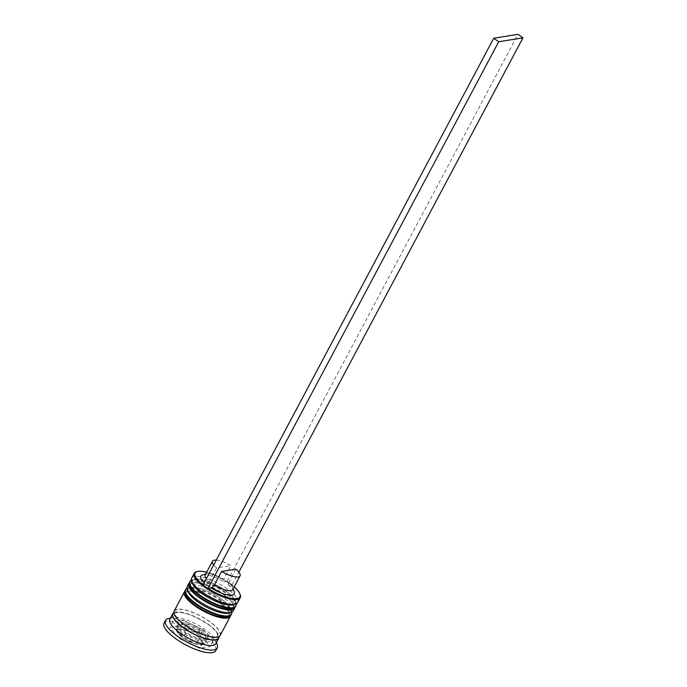 <?xml version="1.0" encoding="UTF-8"?>
<svg xmlns="http://www.w3.org/2000/svg" width="687" height="687" viewBox="0 0 687 687"><rect width="100%" height="100%" fill="white"/><g stroke="black" fill="none" stroke-linecap="round" stroke-linejoin="round"><path stroke-width="0.52" stroke-dasharray="3.44 2.58" d="M179.376 625.015L185.816 632.572L199.264 639.004L206.263 637.88L199.823 630.322L186.375 623.89L179.376 625.015L176.525 630.374L183.532 629.249L196.971 635.681L203.412 643.238L196.413 644.363L184.296 638.704L176.971 632.169L176.413 627.635A16.273 4.998 28 0 0 185.722 638.146A16.273 4.998 28 0 0 203.215 644.02A16.273 4.998 28 0 0 205.155 642.92A16.273 4.998 28 0 0 195.838 632.409A16.273 4.998 28 0 0 178.354 626.535A16.273 4.998 28 0 0 176.413 627.635L178.448 623.813A16.273 4.998 -152 0 1 180.389 622.705A16.273 4.998 -152 0 1 197.873 628.579A16.273 4.998 -152 0 1 207.191 639.09A16.273 4.998 -152 0 1 205.25 640.19A16.273 4.998 -152 0 1 187.757 634.316A16.273 4.998 -152 0 1 178.448 623.813M234.215 586.861A25.385 7.806 28 0 0 231.751 584.826A25.385 7.806 28 0 0 226.779 581.331A25.385 7.806 28 0 0 206.632 572.194M196.705 571.661A26.037 8.004 -152 0 1 197.358 571.524A26.037 8.004 -152 0 1 221.652 578.789A26.037 8.004 -152 0 1 240.218 594.796M192.506 583.478A24.088 7.402 -152 0 1 192.489 580.764A24.088 7.402 -152 0 1 195.357 579.132A24.088 7.402 -152 0 1 221.24 587.823A24.088 7.402 -152 0 1 235.023 603.375A24.088 7.402 -152 0 1 232.756 604.886M237.616 602.654A26.037 8.004 28 0 0 222.725 585.839A26.037 8.004 28 0 0 194.739 576.445A26.037 8.004 28 0 0 191.639 578.205M188.144 591.687A24.088 7.402 -152 0 1 188.126 588.965A24.088 7.402 -152 0 1 190.995 587.342A24.088 7.402 -152 0 1 216.877 596.024A24.088 7.402 -152 0 1 230.66 611.585A24.088 7.402 -152 0 1 228.393 613.087M233.254 610.855A26.037 8.004 28 0 0 218.363 594.04A26.037 8.004 28 0 0 190.376 584.654A26.037 8.004 28 0 0 187.276 586.406M169.826 619.227A26.037 8.004 -152 0 1 172.274 617.596A26.037 8.004 -152 0 1 172.935 617.467A26.037 8.004 -152 0 1 197.229 624.732A26.037 8.004 -152 0 1 215.787 640.739A26.037 8.004 -152 0 1 215.804 643.676M168.255 618.601A29.292 9 -152 0 1 168.993 618.455A29.292 9 -152 0 1 196.327 626.63A29.292 9 -152 0 1 217.204 644.629M193.322 582.962A24.088 7.402 -152 0 1 219.205 591.653A24.088 7.402 -152 0 1 232.987 607.205A24.088 7.402 -152 0 1 230.119 608.837A24.088 7.402 -152 0 1 204.237 600.146A24.088 7.402 -152 0 1 190.454 584.594A24.088 7.402 -152 0 1 193.322 582.962A24.088 7.402 -152 0 1 222.94 594.1A24.088 7.402 -152 0 1 230.119 608.837A24.088 7.402 -152 0 1 200.501 597.699A24.088 7.402 -152 0 1 193.322 582.962M189.226 583.023A26.037 8.004 -152 0 1 191.836 581.915A26.037 8.004 -152 0 1 218.706 590.64A26.037 8.004 -152 0 1 234.971 607.351M188.959 591.172A24.088 7.402 -152 0 1 214.842 599.854A24.088 7.402 -152 0 1 228.625 615.406A24.088 7.402 -152 0 1 225.757 617.038A24.088 7.402 -152 0 1 199.874 608.347A24.088 7.402 -152 0 1 186.091 592.795A24.088 7.402 -152 0 1 188.959 591.172A24.088 7.402 -152 0 1 218.578 602.301A24.088 7.402 -152 0 1 225.757 617.038A24.088 7.402 -152 0 1 196.139 605.908A24.088 7.402 -152 0 1 188.959 591.172M184.863 591.232A26.037 8.004 -152 0 1 187.474 590.116A26.037 8.004 -152 0 1 214.344 598.841A26.037 8.004 -152 0 1 230.609 615.552M174.189 611.018A26.037 8.004 -152 0 1 177.298 609.257A26.037 8.004 -152 0 1 205.276 618.652A26.037 8.004 -152 0 1 220.166 635.466M173.897 612.624A26.037 8.004 -152 0 1 175.838 611.997A26.037 8.004 -152 0 1 201.66 620.112A26.037 8.004 -152 0 1 219.007 636.609M164.047 623.169A29.292 9 -152 0 1 167.542 621.185A29.292 9 -152 0 1 199.015 631.748A29.292 9 -152 0 1 215.77 650.666M216.242 560.111A15.621 4.8 -152 0 1 230.892 565.659L216.654 567.951A15.621 4.8 -152 0 1 213.657 564.963M216.654 567.951L209.389 581.623A15.621 4.8 -152 0 1 206.392 578.634M205.198 574.89A15.621 4.8 -152 0 1 206.667 573.92A15.621 4.8 -152 0 1 207.062 573.834A15.621 4.8 -152 0 1 223.627 579.339L230.892 565.659M209.389 581.623L206.392 584.603A18.875 5.805 -152 0 1 204.228 582.705M202.639 574.916A18.875 5.805 -152 0 1 203.12 574.821A18.875 5.805 -152 0 1 223.713 581.82L223.627 579.339M206.392 584.603L203.318 585.101A25.385 7.806 -152 0 0 208.29 588.596M234.19 591.696A18.875 5.805 -152 0 0 228.685 585.315L232.154 584.757L227.182 581.262L223.713 581.82M185.816 632.572L182.965 637.931L176.525 630.374M180.252 625.591L200.415 635.235L210.076 646.561L199.573 648.253L179.401 638.601L169.741 627.274L180.252 625.591L183.154 620.121L203.326 629.764L200.415 635.235M203.326 629.764L212.987 641.091L202.485 642.783L182.313 633.139L172.652 621.804L183.154 620.121M172.652 621.804L169.741 627.274M182.313 633.139L179.401 638.601M202.485 642.783L199.573 648.253M212.987 641.091L210.076 646.561M186.375 623.89L183.532 629.249M199.823 630.322L196.971 635.681M207.191 639.09L205.155 642.92L202.03 644.895C196.774 645.17 190.454 642.877 183.085 638.017L182.965 637.931M199.264 639.004L196.413 644.363M206.263 637.88L203.412 643.238M228.685 585.315L228.591 582.834A15.621 4.8 -152 0 1 232.773 587.797A15.621 4.8 -152 0 1 232.781 589.558M228.591 582.834L235.864 569.162M227.182 581.262L517.981 34.35M232.154 584.757L238.861 572.142M232.154 605.007A24.088 7.402 28 0 0 224.975 590.27A24.088 7.402 28 0 0 195.357 579.132A24.088 7.402 28 0 0 192.24 582.396M189.895 581.485A26.037 8.004 -152 0 1 192.995 579.725A26.037 8.004 -152 0 1 220.974 589.12A26.037 8.004 -152 0 1 235.873 605.934M235.581 606.484A26.037 8.004 28 0 0 220.69 589.669A26.037 8.004 28 0 0 192.704 580.275A26.037 8.004 28 0 0 189.603 582.035M227.792 613.208A24.088 7.402 28 0 0 220.613 598.471A24.088 7.402 28 0 0 190.995 587.342A24.088 7.402 28 0 0 187.877 590.597M185.533 589.695A26.037 8.004 -152 0 1 188.633 587.935A26.037 8.004 -152 0 1 216.62 597.321A26.037 8.004 -152 0 1 231.51 614.135M231.218 614.685A26.037 8.004 28 0 0 216.328 597.87A26.037 8.004 28 0 0 188.341 588.476A26.037 8.004 28 0 0 185.241 590.236M173.94 612.933A25.711 7.9 -152 0 1 176.087 612.169A25.711 7.9 -152 0 1 201.926 620.378A25.711 7.9 -152 0 1 218.732 636.746M202.631 643.461A14.324 4.405 -152 0 1 200.844 644.612A14.324 4.405 -152 0 1 197.075 644.354M197.581 636.574A14.324 4.405 -152 0 1 202.691 642.568M184.855 630.031A14.324 4.405 -152 0 1 195.529 635.132M177.186 630.374A14.324 4.405 -152 0 1 178.972 629.223A14.324 4.405 -152 0 1 182.751 629.481M177.547 609.438A25.711 7.9 28 0 0 185.198 625.17A25.711 7.9 28 0 0 216.817 637.055A25.711 7.9 28 0 0 209.157 621.323A25.711 7.9 28 0 0 177.547 609.438M194.962 643.813A14.324 4.405 -152 0 1 184.296 638.704M182.244 637.261A14.324 4.405 -152 0 1 177.126 631.267M236.388 603.83L235.615 600.807L232.103 596.05L224.95 590.116L217.487 585.564L209.106 581.691L200.2 579.089L194.181 578.849L191.355 579.888M232.026 612.031L231.253 609.008L227.74 604.259L220.587 598.317L213.125 593.766L204.743 589.901L195.847 587.291L189.818 587.05L186.993 588.089M217.719 635.922C218.26 636.943 218.938 631.894 206.907 623.607C194.696 615.827 184.751 612.091 177.074 612.409L175.185 613.302C173.811 613.165 177.821 620.713 186.186 625.745C198.595 633.534 208.479 637.227 215.83 636.815L217.719 635.922M215.787 640.739L216.431 642.5M235.023 603.375L232.987 607.205M230.66 611.585L228.625 615.406M206.667 573.92L205.568 574.186M188.126 588.965L186.091 592.795M192.489 580.764L190.454 584.594M172.274 617.596L170.453 618.051M232.773 587.797L233.159 588.853"/><path stroke-width="1.03" d="M233.159 588.853L234.19 591.696A18.875 5.805 -152 0 1 228.178 594.985A18.875 5.805 -152 0 1 211.356 588.098L208.29 588.596A25.385 7.806 28 0 0 236.929 598.592A25.385 7.806 28 0 0 239.935 594.015A25.385 7.806 28 0 0 234.215 586.861M239.935 594.015L240.218 594.796A26.037 8.004 -152 0 1 240.235 597.733A26.037 8.004 -152 0 1 237.135 599.493A26.037 8.004 -152 0 1 209.149 590.099A26.037 8.004 -152 0 1 194.258 573.284A26.037 8.004 -152 0 1 196.705 571.661L197.504 571.455A25.385 7.806 28 0 0 203.06 584.895M206.632 572.194A25.385 7.806 28 0 0 198.148 571.326A25.385 7.806 28 0 0 197.504 571.455M235.169 604.285L232.756 604.886A24.088 7.402 -152 0 1 232.154 605.007A24.088 7.402 -152 0 1 209.681 598.283A24.088 7.402 -152 0 1 192.506 583.478L191.656 581.142A26.037 8.004 28 0 0 210.222 597.149A26.037 8.004 28 0 0 234.516 604.414A26.037 8.004 28 0 0 235.169 604.285A26.037 8.004 28 0 0 237.616 602.654L240.235 597.733M230.806 612.486L228.393 613.087A24.088 7.402 -152 0 1 227.792 613.208A24.088 7.402 -152 0 1 205.319 606.484A24.088 7.402 -152 0 1 188.144 591.687L187.293 589.352A26.037 8.004 28 0 0 205.86 605.35A26.037 8.004 28 0 0 230.154 612.615A26.037 8.004 28 0 0 230.806 612.486A26.037 8.004 28 0 0 233.254 610.855L234.714 608.124A26.037 8.004 -152 0 1 231.605 609.884A26.037 8.004 -152 0 1 203.627 600.49A26.037 8.004 -152 0 1 188.727 583.675A26.037 8.004 -152 0 1 189.226 583.023M219.007 636.609A26.037 8.004 -152 0 1 218.715 638.206L215.804 643.676A26.037 8.004 -152 0 1 212.704 645.437A26.037 8.004 -152 0 1 184.726 636.042A26.037 8.004 -152 0 1 169.826 619.227L172.738 613.757A26.037 8.004 -152 0 1 173.897 612.624M216.431 642.5L217.204 644.629A29.292 9 -152 0 1 217.229 647.935A29.292 9 -152 0 1 213.734 649.919A29.292 9 -152 0 1 182.261 639.348A29.292 9 -152 0 1 165.498 620.43A29.292 9 -152 0 1 168.255 618.601L170.453 618.051M234.971 607.351A26.037 8.004 -152 0 1 234.714 608.124M230.609 615.552A26.037 8.004 -152 0 1 230.351 616.325A26.037 8.004 -152 0 1 227.242 618.085A26.037 8.004 -152 0 1 199.264 608.699A26.037 8.004 -152 0 1 184.365 591.876A26.037 8.004 -152 0 1 184.863 591.232M230.351 616.325L220.166 635.466A26.037 8.004 -152 0 1 217.066 637.227A26.037 8.004 -152 0 1 189.088 627.841A26.037 8.004 -152 0 1 174.189 611.018L184.365 591.876M218.715 638.206A26.037 8.004 -152 0 1 215.615 639.966A26.037 8.004 -152 0 1 187.637 630.572A26.037 8.004 -152 0 1 172.738 613.757M217.229 647.935L215.77 650.666A29.292 9 -152 0 1 212.283 652.65A29.292 9 -152 0 1 180.801 642.087A29.292 9 -152 0 1 164.047 623.169L165.498 620.43M213.657 564.963A15.621 4.8 -152 0 1 212.463 561.219A15.621 4.8 -152 0 1 214.327 560.163A15.621 4.8 -152 0 1 216.242 560.111M206.392 578.634A15.621 4.8 -152 0 1 205.198 574.89L212.463 561.219M204.228 582.705A18.875 5.805 -152 0 1 202.639 574.916L205.568 574.186M188.727 583.675L187.276 586.406A26.037 8.004 28 0 0 187.293 589.352M194.258 573.284L191.639 578.205A26.037 8.004 28 0 0 191.656 581.142M240.055 575.886A15.621 4.8 -152 0 1 221.626 571.447L235.864 569.162A15.621 4.8 -152 0 1 240.055 575.886L232.781 589.558A15.621 4.8 -152 0 1 214.361 585.118L211.356 588.098M221.626 571.447L214.361 585.118M208.29 588.596L202.923 585.161L493.721 38.249L517.981 34.35L522.953 37.845L238.861 572.142M207.895 588.656L498.693 41.744L522.953 37.845M493.721 38.249L498.693 41.744M236.388 603.83L235.873 605.934A26.037 8.004 -152 0 1 232.773 607.694A26.037 8.004 -152 0 1 204.786 598.3A26.037 8.004 -152 0 1 189.895 581.485L189.603 582.035A26.037 8.004 28 0 0 204.503 598.849A26.037 8.004 28 0 0 232.481 608.244A26.037 8.004 28 0 0 235.581 606.484L231.296 609.12C222.82 609.524 212.523 605.736 200.415 597.776C195.014 593.989 191.493 590.434 189.827 587.093L189.603 582.035M192.24 582.396A24.088 7.402 28 0 0 208.453 597.604A24.088 7.402 28 0 0 232.154 605.007M232.026 612.031L231.51 614.135A26.037 8.004 -152 0 1 228.41 615.896A26.037 8.004 -152 0 1 200.432 606.509A26.037 8.004 -152 0 1 185.533 589.695L185.241 590.236A26.037 8.004 28 0 0 200.14 607.05A26.037 8.004 28 0 0 228.118 616.445A26.037 8.004 28 0 0 231.218 614.685L226.933 617.33C218.457 617.725 208.161 613.938 196.053 605.977C190.66 602.198 187.13 598.635 185.464 595.303L185.241 590.236M187.877 590.597A24.088 7.402 28 0 0 204.091 605.805A24.088 7.402 28 0 0 227.792 613.208M218.732 636.746A25.711 7.9 -152 0 1 215.366 639.786A25.711 7.9 -152 0 1 185.988 629.421A25.711 7.9 -152 0 1 173.94 612.933M235.873 605.934L235.581 606.484M191.355 579.888L189.895 581.485M231.51 614.135L231.218 614.685M186.993 588.089L185.533 589.695"/></g></svg>
